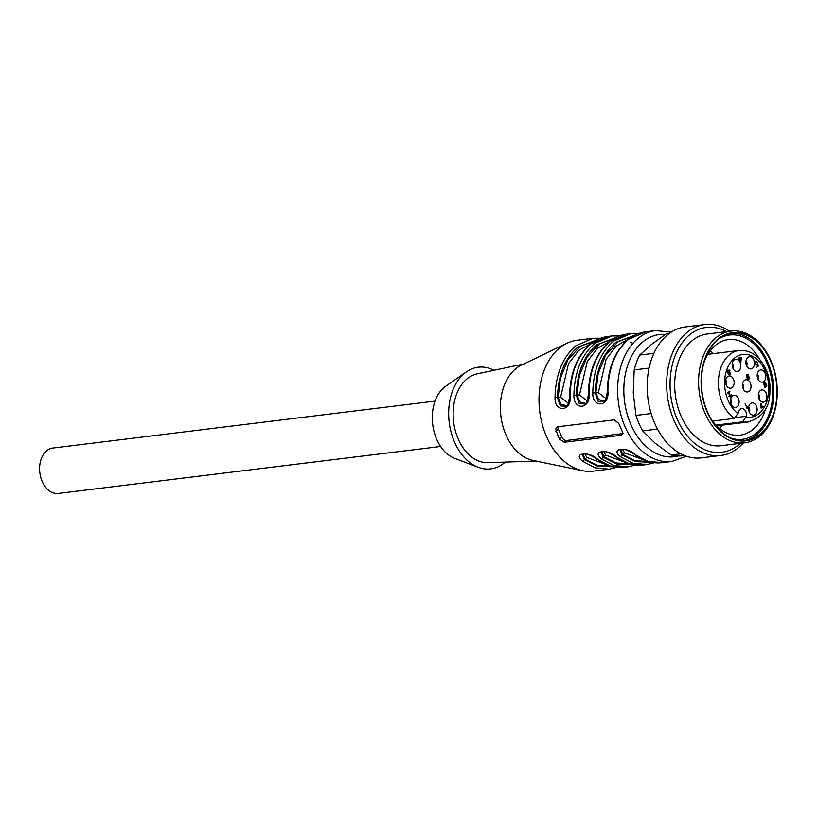 <?xml version="1.0" encoding="UTF-8"?>
<svg xmlns="http://www.w3.org/2000/svg" width="818" height="818" viewBox="0 0 818 818"><rect width="100%" height="100%" fill="white"/><g stroke="black" fill="none" stroke-linecap="round" stroke-linejoin="round"><path stroke-width="1.23" d="M440.626 446.485L58.354 493.448A22.863 15.859 -97 0 1 42.188 481.444A22.863 15.859 -97 0 1 52.781 448.059L435.043 401.096M584.921 453.898L586.782 457.436L585.044 459.133L597.201 465.289L611.189 466.27M582.968 454.051L585.044 459.133L582.682 461.311L594.972 467.784L609.175 469.195L616.619 467.385M582.293 454.419L584.43 459.624L597.723 466.311L613.081 466.802M597.774 459.46L597.212 459.338C605.852 465.718 614.87 468.387 624.267 467.344L610.064 465.923L597.774 459.46C589.246 450.8 571.935 452.927 582.682 461.311M603.786 451.577L605.647 455.115L603.909 456.812L615.985 462.947L629.891 463.98M601.843 451.74L603.909 456.812L601.547 459L613.837 465.462L628.04 466.873L635.484 465.064M601.158 452.098L603.295 457.303L616.639 464.01L632.069 464.46M616.639 457.139L616.077 457.017C624.717 463.407 633.735 466.076 643.142 465.023L628.93 463.612L616.639 457.139C608.122 448.479 590.8 450.606 601.547 459M644.257 460.084L624.523 452.804L622.774 454.501L634.86 460.626L648.756 461.659M624.523 452.804L622.529 449.256M620.709 449.419L622.774 454.501L620.412 456.679L632.703 463.141L646.915 464.563L654.349 462.743M620.024 449.788L622.161 454.992L635.504 461.7L650.934 462.139M619.891 449.808C621.363 449.215 624.42 447.61 634.942 454.696L635.504 454.828C626.987 446.168 609.666 448.284 620.412 456.679M558.05 426.74A4.397 2.914 -128.6 0 0 558.408 429.266L561.772 436.996A4.397 2.914 -128.6 0 0 566.598 440.483L622.682 433.591M622.171 431.26L618.807 423.53L614.246 419.839L557.641 426.791L555.626 429.031L559.287 438.99L564.369 442.262L620.974 435.309L622.488 434.286L622.171 431.26M568.346 403.243L560.627 397.272L558.142 397.251L560.923 404.256L566.741 405.728M597.467 339.644L577.845 347.108C564.798 358.366 558.029 375.237 557.518 397.742L560.33 405.851L566.138 406.29M595.76 340.615L580.402 346.239L567.907 359.767L560.453 378.141L558.142 397.251L555.033 397.742C554.757 413.427 572.079 411.311 570.126 395.881L570.105 396.198M587.212 400.922L579.492 394.961L577.007 394.93L579.788 401.945L585.606 403.407M616.332 337.323L596.711 344.797C583.663 356.045 576.894 372.926 576.393 395.431L579.195 403.54L585.003 403.969M614.625 338.304L599.277 343.918L586.782 357.446L579.318 375.82L577.007 394.93L573.899 395.421C573.633 411.117 590.944 408.99 588.991 393.57L588.97 393.887M606.087 398.601L598.357 392.64L595.872 392.62L598.664 399.624L604.471 401.086M635.197 335.002L615.576 342.476C602.529 353.724 595.76 370.605 595.259 393.11L598.06 401.219L603.868 401.648M607.835 391.566L607.866 391.249C608.377 368.131 615.34 350.789 628.735 339.225L645.923 331.781C639.553 332.589 633.684 335.124 628.316 339.398C614.768 351.045 607.774 368.376 607.334 391.413C606.424 398.499 605.3 401.914 603.96 401.669M633.49 335.983L618.142 341.597L605.647 355.135L598.183 373.509L595.872 392.62L592.764 393.1C592.498 408.796 609.809 406.669 607.866 391.249M609.175 469.195L593.142 471.168A65.951 45.736 -97 0 1 582.549 470.708A65.951 45.736 -97 0 1 539.706 411.28A65.951 45.736 -97 0 1 566.894 343.243A65.951 45.736 -97 0 1 577.058 340.237L593.091 338.263L575.913 345.717C562.508 357.282 555.555 374.624 555.033 397.742M582.549 470.708L532.886 460.422A49.244 34.151 -97 0 1 505.974 434.91A49.244 34.151 -97 0 1 521.199 365.247L566.894 343.243M535.821 461.025L488.08 462.722A44.847 31.104 -97 0 1 453.612 421.853A44.847 31.104 -97 0 1 477.16 373.857L523.898 363.949M505.258 462.109A51.227 35.522 -97 0 1 504.062 463.121A51.227 35.522 -97 0 1 478.254 467.303A51.227 35.522 -97 0 1 449.215 422.395A51.227 35.522 -97 0 1 466.516 371.781A51.227 35.522 -97 0 1 493.98 370.288M478.254 467.303L454.624 458.356A38.691 26.83 -97 0 1 432.691 424.419A38.691 26.83 -97 0 1 445.759 386.198L466.516 371.781M712.498 421.076L734.421 418.376L738.347 412.804A5.941 4.121 -97 0 1 741.691 408.642A5.941 4.121 -97 0 1 746.476 416.27L742.55 421.843L715.914 425.115M713.337 353.621L711.772 352.139A48.15 33.385 83 0 0 710.208 350.82M719.779 428.663A48.15 33.385 83 0 0 720.965 427.006L722.13 425.196M711.251 419.337A48.15 33.385 83 0 0 740.085 435.166A48.15 33.385 83 0 0 752.632 429.726A48.15 33.385 83 0 0 765.628 408.56M759.574 359.225A48.15 33.385 83 0 0 728.347 339.593A48.15 33.385 83 0 0 704.196 361.945M731.364 438.264A52.546 36.432 83 0 0 756.129 433.376A52.546 36.432 83 0 0 767.744 364.951A52.546 36.432 83 0 0 719.134 338.703M744.196 440.595A54.08 37.505 83 0 0 756.722 434.726A54.08 37.505 83 0 0 771.466 373.018A54.08 37.505 83 0 0 731.016 333.335M759.861 434.338A54.08 37.505 83 0 0 774.329 371.536A54.08 37.505 83 0 0 732.58 333.09A54.08 37.505 83 0 0 701.956 391.341A54.08 37.505 83 0 0 745.771 440.452A54.08 37.505 83 0 0 759.861 434.338M718.327 338.816A54.52 37.812 83 0 0 719.4 430.462A54.52 37.812 83 0 0 777.1 397.037A54.52 37.812 83 0 0 773.491 367.64A54.52 37.812 83 0 0 771.077 361.28A54.52 37.812 83 0 0 718.327 338.816M777.1 397.037L777.069 397.517A56.278 39.029 -97 0 1 759.441 436.434A56.278 39.029 -97 0 1 744.779 442.794A56.278 39.029 -97 0 1 699.185 391.689A56.278 39.029 -97 0 1 731.057 331.065A56.278 39.029 -97 0 1 770.853 360.615A56.278 39.029 -97 0 1 773.337 367.18L773.491 367.64M731.057 331.065L707.161 334A56.278 39.029 83 0 0 675.29 394.624A56.278 39.029 83 0 0 720.883 445.728L744.779 442.794M726.507 331.627A62.904 43.62 83 0 0 670.515 393.325A62.904 43.62 83 0 0 738.081 445.196A62.904 43.62 83 0 0 740.229 443.346M729.574 331.249A65.951 45.736 83 0 0 704.727 324.552A65.951 45.736 83 0 0 667.376 395.595A65.951 45.736 83 0 0 720.811 455.483A65.951 45.736 83 0 0 737.989 448.029A65.951 45.736 83 0 0 743.296 442.967M704.727 324.552L685.228 326.944A65.951 45.736 83 0 0 647.876 397.988A65.951 45.736 83 0 0 701.312 457.875L720.811 455.483M669.472 333.315L667.457 333.56A61.554 42.689 83 0 0 666.465 333.703L651.281 344.603L639.727 355.063L653.889 353.325M669.441 333.335L666.465 333.703M639.727 355.063A61.554 42.689 83 0 0 634.185 369.92L633.255 392.896L635.954 415.411L651.138 413.55M649.073 368.09L634.185 369.92M635.954 415.411A61.554 42.689 83 0 0 642.682 430.881L655.116 443.172L671.179 455.012L680.842 453.826M657.488 429.061L642.682 430.881M671.179 455.012A61.554 42.689 83 0 0 682.468 455.759L684.482 455.514M740.873 360.84L740.924 357.977L739.963 358.744L740.382 360.902M764.165 384.869L765.72 384.092L764.84 382.507L764.176 383.233L764.85 384.787L766.026 384.071L765.893 384.808L764.718 385.38L763.746 383.601L765.259 382.057L766.824 385.769L765.546 387.088L764.902 386.464L766.354 386.024L766.026 384.071M764.84 382.507L763.746 383.294M747.938 378.836L749.329 378.182L748.889 377.139L748.153 377.722L748.613 378.754L749.329 378.182M748.889 377.139L747.744 377.773M748.163 374.92L747.069 375.503L748.562 376.137L748.163 374.92L746.619 375.564M748.255 377.159L748.562 376.137M739.963 358.744L738.94 358.867L739.247 357.108L739.728 358.223L741.067 357.149L741.302 357.671L740.893 362.057L738.94 358.857M740.924 357.977L739.881 358.1M746.895 377.875L747.621 377.303L746.895 377.875M756.016 362.538L755.3 361.832M743.214 388.928A3.957 2.74 83 0 0 742.57 383.703M746.681 365.891A3.957 2.74 83 0 0 746.036 360.666M757.979 379.133A3.957 2.74 83 0 0 757.335 373.908M759.114 399.102A3.957 2.74 83 0 0 758.48 393.887M749.319 412.078A3.957 2.74 83 0 0 748.674 406.863M733 368.499A3.957 2.74 83 0 0 732.366 363.274M726.353 385.155A3.957 2.74 83 0 0 725.709 379.941M731.302 404.409A3.957 2.74 83 0 0 730.658 399.194M764.288 387.241L765.566 385.922M764.482 385.237L764.769 384.225M728.623 370.789L727.908 370.084M728.051 373.468L728.398 372.681M739.584 359.051L739.043 359.112M741.302 357.671L740.259 357.803M756.405 362.251C755.3 363.703 755.556 364.327 757.151 364.133L757.632 363.407L758.368 366.035L756.834 367.262L757.826 365.728L757.448 364.347L756.129 365.237L755.157 363.09L756.558 361.679L757.274 362.374L754.922 362.384M757.274 362.374L756.681 362.446M758.368 366.035L757.284 366.167M755.3 364.828L757.151 364.133M729.278 393.499L729.492 392.129L727.979 393.335L727.734 392.783L729.779 391.157L729.482 395.033L730.014 396.301L731.149 394.532L731.282 395.769L730.218 396.914L729.053 394.777L729.278 393.499M729.329 396.382L730.863 395.595M729.901 391.587L729.114 391.679M729.492 392.129L728.398 392.262M747.724 406.434L747.018 408.356M747.335 408.315L745.065 403.847L747.018 407.18L747.212 406.495M743.122 388.724A6.155 4.264 83 0 0 746.353 391.883A6.155 4.264 83 0 0 750.965 385.329A6.155 4.264 83 0 0 744.912 380.073A6.155 4.264 83 0 0 743.122 388.724M746.589 365.687A6.155 4.264 83 0 0 749.82 368.846A6.155 4.264 83 0 0 754.431 362.292A6.155 4.264 83 0 0 748.368 357.037A6.155 4.264 83 0 0 746.589 365.687M757.887 378.928A6.155 4.264 83 0 0 761.118 382.088A6.155 4.264 83 0 0 765.72 375.523A6.155 4.264 83 0 0 759.666 370.278A6.155 4.264 83 0 0 757.887 378.928M759.022 398.908A6.155 4.264 83 0 0 762.264 402.067A6.155 4.264 83 0 0 766.865 395.503A6.155 4.264 83 0 0 760.812 390.258A6.155 4.264 83 0 0 759.022 398.908M749.227 411.883A6.155 4.264 83 0 0 752.468 415.043A6.155 4.264 83 0 0 757.069 408.479A6.155 4.264 83 0 0 751.016 403.233A6.155 4.264 83 0 0 749.227 411.883M732.908 368.294A6.155 4.264 83 0 0 736.149 371.454A6.155 4.264 83 0 0 740.75 364.889A6.155 4.264 83 0 0 734.697 359.644A6.155 4.264 83 0 0 732.908 368.294M726.261 384.951A6.155 4.264 83 0 0 729.492 388.11A6.155 4.264 83 0 0 734.094 381.556A6.155 4.264 83 0 0 728.04 376.311A6.155 4.264 83 0 0 726.261 384.951M731.21 404.204A6.155 4.264 83 0 0 734.441 407.364A6.155 4.264 83 0 0 739.043 400.81A6.155 4.264 83 0 0 732.989 395.564A6.155 4.264 83 0 0 731.21 404.204M761.159 403.816L761.394 407.282L762.908 406.065L763.153 406.618L761.149 408.213L760.699 403.877M763.153 406.618L762.059 406.75M764.636 384.961L765.893 384.808L764.718 385.38M764.963 386.577L766.354 386.024M748.265 376.72L748.767 376.669C750.157 377.701 750.065 378.591 748.47 379.317L747.274 377.251C746.251 375.585 746.537 374.583 748.122 374.225L748.828 376.658M728.644 373.12L727.764 371.127L729.165 369.93L729.533 371.014L729.002 370.493C727.867 371.689 728.051 372.262 729.554 372.2L729.942 374.491L730.811 372.896L729.871 375.053L728.818 373.12M729.728 372.732L728.47 372.885M729.002 370.493L727.529 370.615M727.764 372.763L729.554 372.2M729.881 370.636L729.298 370.697M606.527 464.726L586.782 457.436M625.392 462.405L605.647 455.115M648.817 461.679L644.788 462.886M671.118 332.18L655.668 330.584A65.951 45.736 -97 0 0 618.316 401.618A65.951 45.736 -97 0 0 671.752 461.505L662.007 462.702L647.795 461.291L635.504 454.828M623.193 433.53L620.974 435.309M566.598 440.483L564.369 442.262M561.772 436.996L559.287 438.99M558.408 429.266L555.923 431.25M560.627 397.272L568.49 363.693L578.745 350.421L591.915 343.161M570.126 395.881C570.647 372.763 577.61 355.421 591.005 343.867L608.183 336.413C601.823 337.221 595.954 339.756 590.576 344.041C577.038 355.677 570.044 373.018 569.604 396.045C568.684 403.131 567.559 406.556 566.23 406.301M579.492 394.961L587.263 361.556L597.406 348.284L610.473 340.932M619.615 335.912L611.956 335.953L594.778 343.396C581.383 354.961 574.42 372.302 573.899 395.421M588.991 393.57C589.512 370.452 596.475 353.11 609.87 341.546L627.058 334.092C620.688 334.899 614.819 337.445 609.451 341.719C595.903 353.366 588.909 370.697 588.469 393.724C587.549 400.82 586.424 404.235 585.095 403.98M678.378 455.974A61.554 42.689 -97 0 1 624.328 399.491A61.554 42.689 -97 0 1 665.361 334.429M629.339 338.611L616.271 345.963L606.138 359.235L598.357 392.64M638.48 333.591L630.831 333.632L613.643 341.086C600.248 352.64 593.285 369.981 592.764 393.1M746.476 416.27L736.19 417.528M742.55 421.843A36.053 25 83 0 0 747.979 422.016C761.742 417.63 769.002 408.54 769.779 394.726C770.668 386.761 769.707 379.02 766.885 371.515C760.587 356.822 751.353 349.797 739.186 350.441A36.053 25 83 0 0 718.501 379.501A36.053 25 83 0 0 734.421 418.376M764.605 382.538L763.9 382.619M747.396 407.425L746.66 407.517M746.333 417.2A31.657 21.953 83 0 0 767.274 376.832A31.657 21.953 83 0 0 731.2 361.474A31.657 21.953 83 0 0 738.214 413.734M582.15 454.44C583.633 453.847 586.68 452.242 597.212 459.338M635.003 461.137L635.77 460.892M601.025 452.119C602.498 451.526 605.545 449.931 616.077 457.017M662.007 462.702C652.611 463.755 643.582 461.086 634.942 454.696M612.692 345.012L615.668 346.515M593.091 338.263L600.749 338.223M629.942 342.016L632.948 343.356M671.752 461.505L686.363 456.219M655.668 330.584L645.923 331.781M630.831 333.632L627.058 334.092M611.956 335.953L608.183 336.413M646.915 464.563L643.142 465.023M628.04 466.873L624.267 467.344M716.65 425.861L747.979 422.016M707.856 354.296L739.186 350.441M764.718 382.507L763.46 382.66M765.137 384.838L763.879 384.992M748.674 377.108L747.417 377.272M748.828 378.785L747.57 378.939M747.703 374.746L746.445 374.91M747.938 376.894L746.681 377.047M730.239 396.331L728.981 396.485M765.863 386.536L764.605 386.689M729.942 374.491L728.685 374.644"/></g></svg>
